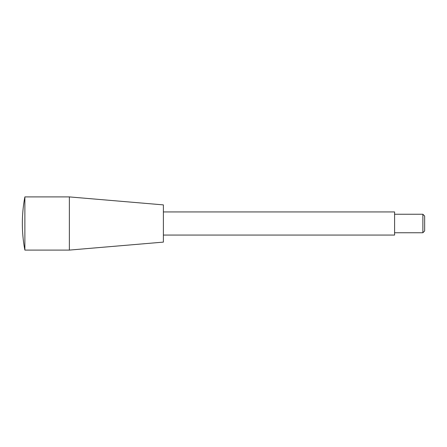 <?xml version="1.0" encoding="UTF-8"?>
<svg xmlns="http://www.w3.org/2000/svg" width="447" height="447" viewBox="0 0 447 447"><rect width="100%" height="100%" fill="white"/><g stroke="black" fill="none" stroke-linecap="round" stroke-linejoin="round"><path stroke-width="0.67" d="M422.879 232.747L422.879 214.253L424.65 216.024L424.65 230.976L422.879 232.747L394.595 232.747M422.879 214.253L394.595 214.253M163.384 211.939L394.595 211.939L394.595 235.061L163.384 235.061M69.363 250.091L69.363 196.909L163.384 204.888L163.384 242.112L69.363 250.091L24.881 250.091L24.881 196.909A141.034 141.034 0 0 0 24.881 250.091M69.363 196.909L24.881 196.909"/></g></svg>
